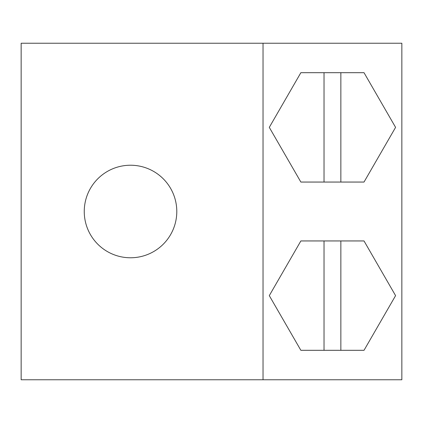 <?xml version="1.0" encoding="UTF-8"?>
<svg xmlns="http://www.w3.org/2000/svg" width="423" height="423" viewBox="0 0 423 423"><rect width="100%" height="100%" fill="white"/><g stroke="black" fill="none" stroke-linecap="round" stroke-linejoin="round"><path stroke-width="0.63" d="M324.029 72.682L300.869 72.682L269.292 127.365L300.869 182.054L324.029 182.054L324.029 72.682L340.853 72.682L340.853 182.054L364.013 182.054L395.584 127.365L364.013 72.682L340.853 72.682M340.853 182.054L324.029 182.054M324.029 240.946L300.869 240.946L269.292 295.635L300.869 350.318L324.029 350.318L324.029 240.946L340.853 240.946L340.853 350.318L364.013 350.318L395.584 295.635L364.013 240.946L340.853 240.946M340.853 350.318L324.029 350.318M21.15 379.764L401.85 379.764L401.85 43.236L21.15 43.236L21.15 379.764M176.793 211.5A46.271 46.271 0 0 0 130.522 165.229A46.271 46.271 0 0 0 84.251 211.5A46.271 46.271 0 0 0 130.522 257.771A46.271 46.271 0 0 0 176.793 211.5M263.032 43.236L263.032 379.764"/></g></svg>
